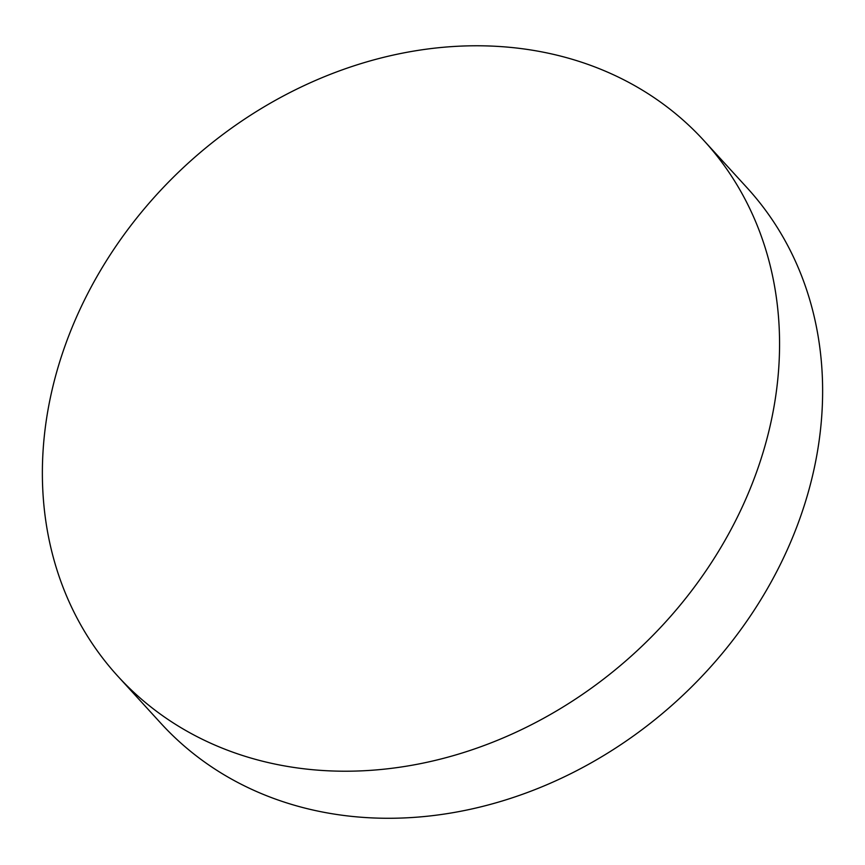 <?xml version="1.0" encoding="UTF-8"?>
<svg xmlns="http://www.w3.org/2000/svg" width="865" height="865" viewBox="0 0 865 865"><rect width="100%" height="100%" fill="white"/><g stroke="black" fill="none" stroke-linecap="round" stroke-linejoin="round"><path stroke-width="1.3" d="M234.112 752.637A396.981 331.414 137.6 0 1 117.975 676.354A396.981 331.414 137.6 0 1 87.592 293.83A396.981 331.414 137.6 0 1 587.832 64.356A396.981 331.414 137.6 0 1 703.969 140.638A396.981 331.414 137.6 0 1 734.342 523.163A396.981 331.414 137.6 0 1 234.112 752.637M703.969 140.638L747.025 187.737A396.981 331.414 137.6 0 1 777.408 570.262A396.981 331.414 137.6 0 1 161.031 723.454L117.975 676.354"/></g></svg>
